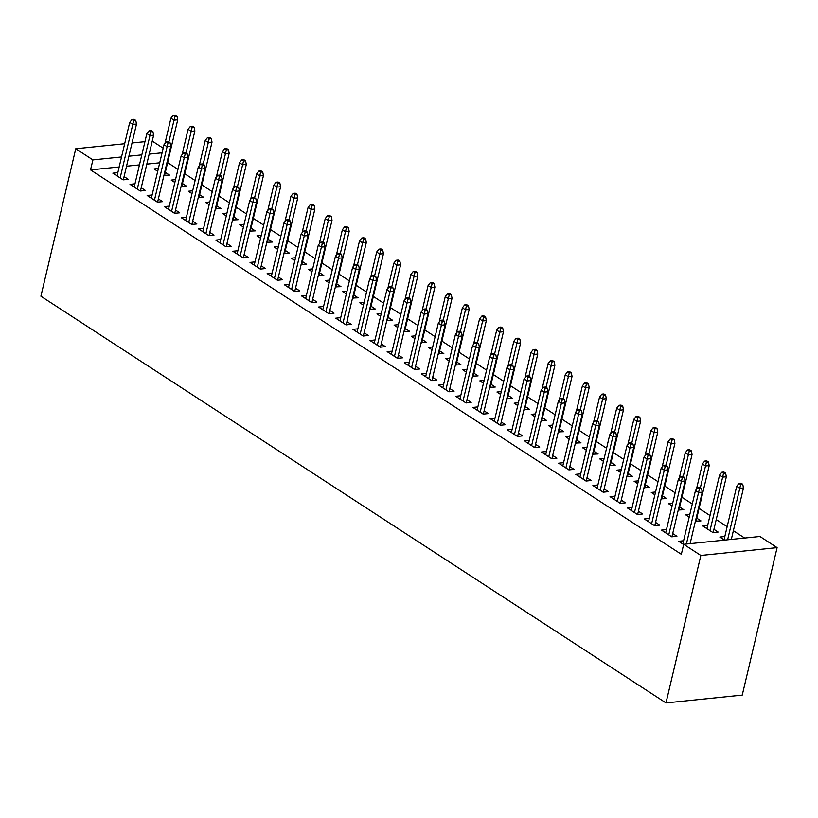 <?xml version="1.0" encoding="UTF-8"?>
<svg xmlns="http://www.w3.org/2000/svg" width="818" height="818" viewBox="0 0 818 818"><rect width="100%" height="100%" fill="white"/><g stroke="black" fill="none" stroke-linecap="round" stroke-linejoin="round"><path stroke-width="1.23" d="M744.636 538.05L733.378 530.718M727.151 526.669L716.231 519.573M710.004 515.524L699.083 508.418M692.294 503.99L681.936 497.262M675.147 492.835L664.799 486.107M657.999 481.679L647.651 474.951M640.862 470.524L630.504 463.796M623.715 459.368L613.367 452.64M606.567 448.223L596.22 441.485M589.42 437.068L579.072 430.329M572.283 425.912L561.925 419.174M555.136 414.757L544.788 408.018M537.988 403.601L527.641 396.863M520.851 392.446L510.493 385.707M503.704 381.29L493.356 374.552M486.557 370.135L476.209 363.396M469.409 358.979L459.062 352.241M452.272 347.824L441.924 341.096M435.125 336.668L424.777 329.94M417.978 325.513L407.63 318.785M400.84 314.357L390.483 307.629M383.693 303.202L373.345 296.474M366.546 292.046L356.198 285.318M349.409 280.891L339.051 274.163M332.261 269.746L321.914 263.007M315.114 258.59L304.766 251.852M297.967 247.435L287.619 240.696M280.83 236.279L270.472 229.541M263.682 225.124L253.335 218.386M246.535 213.968L236.187 207.23M229.398 202.813L219.04 196.075M212.251 191.657L201.903 184.919M195.103 180.502L184.756 173.764M177.956 169.346L167.608 162.608M759.953 536.485L777.1 547.641L742.243 695.106L665.985 702.928L40.9 296.218L75.757 148.753L92.904 159.909L90.542 169.909L681.333 554.297L683.695 544.307L759.953 536.485M152.26 141.085L163.181 148.191M707.672 525.391L702.693 525.902L712.979 532.59L718.132 532.058L713.92 529.328M666.455 529.614L661.476 530.125L671.762 536.823L676.915 536.291L672.703 533.551M672.713 503.152L668.408 503.591L672.048 505.953M679.635 507.017L683.848 509.757L678.265 510.003M632.161 507.303L627.181 507.814L637.467 514.512L642.621 513.98L638.418 511.24M638.418 480.841L634.114 481.281L637.754 483.642M645.351 484.706L649.553 487.446L643.981 487.692M597.876 484.992L592.897 485.503L603.183 492.201L608.336 491.669L604.124 488.929M604.134 458.53L599.829 458.97L603.469 461.332M611.056 462.395L615.269 465.135L609.686 465.381M563.582 462.681L558.612 463.192L568.899 469.89L574.042 469.358L569.839 466.618M569.839 436.219L565.545 436.659L569.175 439.031M576.772 440.084L580.974 442.824L575.402 443.08M529.297 440.381L524.318 440.882L534.604 447.579L539.757 447.047L535.545 444.307M535.555 413.908L531.25 414.348L534.89 416.72M542.477 417.773L546.69 420.513L541.117 420.769M495.013 418.07L490.033 418.581L500.319 425.268L505.473 424.736L501.26 422.006M501.27 391.597L496.966 392.037L500.606 394.409M508.193 395.462L512.405 398.202L506.823 398.458M460.718 395.759L455.738 396.27L466.025 402.957L471.178 402.436L466.966 399.695M466.976 369.286L462.671 369.726L466.311 372.098M473.898 373.151L478.111 375.891L472.538 376.147M426.434 373.448L421.454 373.959L431.74 380.646L436.894 380.125L432.681 377.384M432.691 346.975L428.387 347.425L432.027 349.787M439.614 350.84L443.826 353.58L438.243 353.836M392.139 351.137L387.159 351.648L397.456 358.345L402.599 357.814L398.397 355.073M398.397 324.664L394.092 325.114L397.732 327.476M405.329 328.539L409.532 331.28L403.959 331.525M357.855 328.826L352.875 329.337L363.161 336.034L368.315 335.503L364.102 332.762M364.112 302.363L359.808 302.803L363.448 305.165M371.035 306.229L375.247 308.969L369.675 309.214M323.57 306.515L318.591 307.026L328.877 313.723L334.03 313.192L329.818 310.451M329.818 280.053L325.523 280.492L329.163 282.854M336.75 283.918L340.963 286.658L335.38 286.903M289.275 284.204L284.296 284.715L294.582 291.412L299.736 290.881L295.523 288.14M295.533 257.742L291.228 258.181L294.869 260.553M302.456 261.607L306.668 264.347L301.096 264.603M254.991 261.893L250.011 262.404L260.298 269.102L265.451 268.57L261.239 265.83M261.249 235.431L256.944 235.87L260.584 238.242M268.171 239.296L272.384 242.036L266.801 242.292M220.696 239.592L215.717 240.103L226.003 246.791L231.157 246.259L226.954 243.529M226.954 213.12L222.649 213.559L226.289 215.932M233.887 216.985L238.089 219.725L232.517 219.981M186.412 217.281L181.432 217.792L191.719 224.48L196.872 223.958L192.659 221.218M192.67 190.809L188.365 191.248L192.005 193.621M199.592 194.674L203.805 197.414L198.232 197.67M152.128 194.97L147.148 195.482L157.434 202.169L162.588 201.647L158.375 198.907M158.375 168.498L154.081 168.937L157.71 171.31M165.308 172.363L169.52 175.103L163.937 175.359M117.833 172.659L112.853 173.171L123.14 179.858L128.293 179.336L124.08 176.596M159.725 162.813L146.811 164.132M139.449 164.888L126.534 166.218M119.183 166.964L90.542 169.909M134.98 183.815L130.001 184.326L140.287 191.013L145.44 190.492L141.228 187.751M175.522 179.653L171.218 180.093L174.858 182.465M182.445 183.518L186.657 186.259L181.085 186.514M169.265 206.126L164.285 206.637L174.571 213.324L179.725 212.803L175.512 210.062M209.817 201.964L205.512 202.404L209.152 204.776M216.739 205.829L220.952 208.57L215.369 208.825M203.559 228.437L198.58 228.948L208.866 235.635L214.019 235.103L209.807 232.373M244.101 224.275L239.797 224.715L243.437 227.087M251.024 228.14L255.236 230.881L249.664 231.136M237.844 250.748L232.864 251.249L243.15 257.946L248.304 257.414L244.091 254.674M278.386 246.586L274.091 247.026L277.721 249.398M285.318 250.451L289.521 253.191L283.948 253.447M272.128 273.048L267.159 273.56L277.445 280.257L282.588 279.725L278.386 276.985M312.68 268.897L308.376 269.337L312.016 271.709M319.603 272.762L323.816 275.502L318.233 275.758M306.423 295.359L301.443 295.871L311.73 302.568L316.883 302.036L312.67 299.296M346.965 291.208L342.66 291.648L346.3 294.01M353.897 295.073L358.1 297.813L352.527 298.059M340.707 317.67L335.728 318.182L346.014 324.879L351.167 324.347L346.965 321.607M381.26 313.519L376.955 313.959L380.595 316.321M388.182 317.384L392.395 320.124L386.812 320.37M375.002 339.981L370.022 340.493L380.309 347.19L385.462 346.658L381.249 343.918M415.544 335.82L411.239 336.27L414.879 338.632M422.466 339.695L426.679 342.425L421.106 342.681M409.286 362.292L404.307 362.803L414.593 369.491L419.746 368.969L415.534 366.229M449.828 358.131L445.534 358.57L449.164 360.942M456.761 361.996L460.974 364.736L455.391 364.992M443.581 384.603L438.601 385.114L448.888 391.802L454.041 391.28L449.828 388.54M484.123 380.442L479.818 380.881L483.458 383.253M491.045 384.307L495.258 387.047L489.685 387.303M477.865 406.914L472.886 407.425L483.172 414.113L488.326 413.591L484.113 410.851M518.408 402.753L514.103 403.192L517.743 405.564M525.34 406.618L529.543 409.358L523.97 409.613M512.15 429.225L507.17 429.736L517.457 436.423L522.61 435.892L518.408 433.151M552.702 425.063L548.397 425.503L552.038 427.875M559.624 428.929L563.837 431.669L558.254 431.924M546.444 451.526L541.465 452.037L551.751 458.734L556.905 458.203L552.692 455.462M586.987 447.374L582.682 447.814L586.322 450.186M593.909 451.239L598.122 453.98L592.549 454.235M580.729 473.837L575.749 474.348L586.036 481.045L591.189 480.514L586.976 477.773M621.271 469.685L616.976 470.125L620.617 472.487M628.204 473.55L632.416 476.291L626.833 476.536M615.024 496.148L610.044 496.659L620.33 503.356L625.484 502.825L621.271 500.084M655.566 491.996L651.261 492.436L654.901 494.798M662.488 495.861L666.701 498.602L661.128 498.847M649.308 518.459L644.328 518.97L654.615 525.667L659.768 525.136L655.555 522.395M689.85 514.297L685.545 514.747L689.185 517.109M696.783 518.172L700.985 520.902L695.412 521.158M683.592 540.77L678.613 541.281L683.644 544.543M724.82 536.547L719.84 537.048L724.543 540.115M777.1 547.641L700.842 555.463L683.695 544.307M700.842 555.463L665.985 702.928M162.087 152.813L149.173 154.142M141.811 154.888L128.907 156.218M121.545 156.974L92.904 159.909M144.939 141.657L132.025 142.986M124.673 143.733L75.757 148.753M123.313 179.848L136.514 124.029L132.802 124.408L120.154 177.915M133.712 120.624L135.768 120.42L134.05 119.305L131.995 119.51L133.712 120.624L132.802 124.408L129.714 122.403L117.066 175.911M136.514 124.029L135.768 120.42M131.995 119.51L129.714 122.403M176.985 116.187L175.277 115.072L173.212 115.287L174.929 116.401L176.985 116.187L177.731 119.796L174.019 120.185L170.931 118.17L164.939 143.518M174.929 116.401L168.876 141.954M177.731 119.796L164.541 175.614M170.931 118.17L173.212 115.287M140.461 191.003L153.651 135.185L149.95 135.563L137.291 189.07M150.849 131.78L152.915 131.575L151.197 130.461L149.142 130.665L150.849 131.78L149.95 135.563L146.862 133.559L134.213 187.066M153.651 135.185L152.915 131.575M149.142 130.665L146.862 133.559M157.608 202.158L170.798 146.34L167.087 146.719L154.438 200.226M167.997 142.935L170.062 142.731L168.344 141.606L166.279 141.821L167.997 142.935L167.087 146.719L163.999 144.714L151.35 198.222M170.798 146.34L170.062 142.731M166.279 141.821L163.999 144.714M194.132 127.342L192.414 126.228L190.359 126.442L192.077 127.557L194.132 127.342L194.878 130.952L191.167 131.34L188.079 129.326L182.087 154.674M192.077 127.557L186.013 153.109M194.878 130.952L181.678 186.77M188.079 129.326L190.359 126.442M211.279 138.498L209.561 137.383L207.506 137.598L209.214 138.712L211.279 138.498L212.015 142.107L208.314 142.485L205.226 140.481L199.234 165.829M209.214 138.712L203.161 164.265M212.015 142.107L198.825 197.925M205.226 140.481L207.506 137.598M174.745 213.314L187.946 157.496L184.234 157.874L171.586 211.381M185.144 154.091L187.199 153.876L185.492 152.762L183.426 152.976L185.144 154.091L184.234 157.874L181.146 155.86L168.498 209.377M187.946 157.496L187.199 153.876M183.426 152.976L181.146 155.86M191.893 224.459L205.083 168.651L201.381 169.029L188.733 222.537M202.281 165.246L204.347 165.031L202.629 163.917L200.574 164.132L202.281 165.246L201.381 169.029L198.293 167.015L185.645 220.533M205.083 168.651L204.347 165.031M200.574 164.132L198.293 167.015M228.427 149.653L226.709 148.539L224.643 148.753L226.361 149.868L228.427 149.653L229.163 153.263L225.451 153.641L222.373 151.637L216.381 176.985M226.361 149.868L220.308 175.42M229.163 153.263L215.972 209.081M222.373 151.637L224.643 148.753M245.564 160.809L243.856 159.694L241.791 159.909L243.508 161.023L245.564 160.809L246.31 164.418L242.598 164.796L239.51 162.792L233.519 188.14M243.508 161.023L237.455 186.576M246.31 164.418L233.11 220.236M239.51 162.792L241.791 159.909M209.04 235.615L222.23 179.807L218.518 180.185L205.87 233.692M219.428 176.402L221.494 176.187L219.776 175.072L217.711 175.287L219.428 176.402L218.518 180.185L215.441 178.171L202.782 231.688M222.23 179.807L221.494 176.187M217.711 175.287L215.441 178.171M262.711 171.964L260.993 170.85L258.938 171.054L260.645 172.179L262.711 171.964L263.457 175.573L259.746 175.952L256.658 173.948L250.666 199.295M260.645 172.179L254.592 197.731M263.457 175.573L250.257 231.392M256.658 173.948L258.938 171.054M226.177 246.77L239.377 190.952L235.666 191.34L223.017 244.848M236.576 187.557L238.631 187.342L236.923 186.228L234.858 186.443L236.576 187.557L235.666 191.34L232.578 189.326L219.93 242.834M239.377 190.952L238.631 187.342M234.858 186.443L232.578 189.326M279.858 183.12L278.14 182.005L276.075 182.209L277.793 183.334L279.858 183.12L280.594 186.729L276.883 187.107L273.805 185.103L267.813 210.451M277.793 183.334L271.74 208.887M280.594 186.729L267.404 242.547M273.805 185.103L276.075 182.209M243.324 257.926L256.525 202.107L252.813 202.496L240.165 256.003M253.713 198.713L255.778 198.498L254.061 197.383L252.005 197.598L253.713 198.713L252.813 202.496L249.725 200.482L237.077 253.989M256.525 202.107L255.778 198.498M252.005 197.598L249.725 200.482M260.472 269.081L273.662 213.263L269.95 213.651L257.302 267.159M270.86 209.868L272.926 209.653L271.208 208.539L269.153 208.754L270.86 209.868L269.95 213.651L266.873 211.637L254.224 265.144M273.662 213.263L272.926 209.653M269.153 208.754L266.873 211.637M277.619 280.237L290.809 224.418L287.098 224.797L274.449 278.314M288.008 221.024L290.063 220.809L288.355 219.694L286.29 219.909L288.008 221.024L287.098 224.797L284.01 222.793L271.361 276.3M290.809 224.418L290.063 220.809M286.29 219.909L284.01 222.793M294.756 291.392L307.957 235.574L304.245 235.952L291.597 289.47M305.155 232.179L307.21 231.964L305.492 230.85L303.437 231.065L305.155 232.179L304.245 235.952L301.157 233.948L288.509 287.455M307.957 235.574L307.21 231.964M303.437 231.065L301.157 233.948M311.903 302.548L325.094 246.729L321.392 247.108L308.744 300.625M322.292 243.335L324.357 243.12L322.64 242.005L320.584 242.22L322.292 243.335L321.392 247.108L318.304 245.103L305.656 298.611M325.094 246.729L324.357 243.12M320.584 242.22L318.304 245.103M329.051 313.703L342.241 257.885L338.529 258.263L325.881 311.77M339.439 254.49L341.505 254.275L339.787 253.161L337.722 253.376L339.439 254.49L338.529 258.263L335.452 256.259L322.793 309.766M342.241 257.885L341.505 254.275M337.722 253.376L335.452 256.259M346.188 324.858L359.388 269.04L355.677 269.419L343.028 322.926M356.587 265.646L358.642 265.431L356.934 264.316L354.869 264.521L356.587 265.646L355.677 269.419L352.589 267.414L339.94 320.922M359.388 269.04L358.642 265.431M354.869 264.521L352.589 267.414M363.335 336.014L376.536 280.196L372.824 280.574L360.176 334.081M373.724 276.791L375.789 276.586L374.071 275.472L372.016 275.676L373.724 276.791L372.824 280.574L369.736 278.57L357.088 332.077M376.536 280.196L375.789 276.586M372.016 275.676L369.736 278.57M380.482 347.169L393.673 291.351L389.961 291.729L377.313 345.237M390.871 287.946L392.937 287.742L391.219 286.627L389.153 286.832L390.871 287.946L389.961 291.729L386.883 289.725L374.235 343.233M393.673 291.351L392.937 287.742M389.153 286.832L386.883 289.725M296.995 194.275L295.288 193.16L293.222 193.365L294.94 194.479L296.995 194.275L297.742 197.884L294.03 198.263L290.942 196.259L284.95 221.596M294.94 194.479L288.887 220.042M297.742 197.884L284.552 253.703M290.942 196.259L293.222 193.365M314.143 205.43L312.425 204.316L310.37 204.52L312.087 205.635L314.143 205.43L314.889 209.04L311.177 209.418L308.089 207.414L302.098 232.752M312.087 205.635L306.024 231.197M314.889 209.04L301.689 264.858M308.089 207.414L310.37 204.52M331.29 216.586L329.572 215.471L327.517 215.676L329.225 216.79L331.29 216.586L332.026 220.195L328.325 220.574L325.237 218.57L319.245 243.907M329.225 216.79L323.171 242.353M332.026 220.195L318.836 276.014M325.237 218.57L327.517 215.676M348.437 227.741L346.72 226.627L344.654 226.831L346.372 227.946L348.437 227.741L349.174 231.351L345.462 231.729L342.374 229.725L336.392 255.063M346.372 227.946L340.319 253.508M349.174 231.351L335.983 287.169M342.374 229.725L344.654 226.831M365.574 238.897L363.867 237.772L361.801 237.987L363.519 239.101L365.574 238.897L366.321 242.506L362.609 242.885L359.521 240.881L353.529 266.218M363.519 239.101L357.466 264.664M366.321 242.506L353.12 298.325M359.521 240.881L361.801 237.987M382.722 250.042L381.004 248.928L378.949 249.142L380.656 250.257L382.722 250.042L383.468 253.662L379.756 254.04L376.669 252.026L370.677 277.374M380.656 250.257L374.603 275.819M383.468 253.662L370.268 309.48M376.669 252.026L378.949 249.142M399.869 261.198L398.151 260.083L396.086 260.298L397.804 261.412L399.869 261.198L400.605 264.817L396.894 265.196L393.816 263.181L387.824 288.529M397.804 261.412L391.75 286.965M400.605 264.817L387.415 320.636M393.816 263.181L396.086 260.298M417.006 272.353L415.299 271.239L413.233 271.453L414.951 272.568L417.006 272.353L417.753 275.973L414.041 276.351L410.953 274.337L404.961 299.685M414.951 272.568L408.898 298.12M417.753 275.973L404.552 331.781M410.953 274.337L413.233 271.453M434.154 283.509L432.436 282.394L430.38 282.609L432.088 283.723L434.154 283.509L434.9 287.118L431.188 287.507L428.1 285.492L422.108 310.84M432.088 283.723L426.035 309.276M434.9 287.118L421.699 342.936M428.1 285.492L430.38 282.609M397.63 358.325L410.82 302.507L407.108 302.885L394.46 356.392M408.018 299.102L410.074 298.897L408.366 297.783L406.301 297.987L408.018 299.102L407.108 302.885L404.02 300.881L391.372 354.388M410.82 302.507L410.074 298.897M406.301 297.987L404.02 300.881M451.301 294.664L449.583 293.55L447.528 293.764L449.235 294.879L451.301 294.664L452.037 298.273L448.336 298.662L445.248 296.648L439.256 321.995M449.235 294.879L443.182 320.431M452.037 298.273L438.847 354.092M445.248 296.648L447.528 293.764M414.767 369.48L427.967 313.662L424.256 314.04L411.607 367.548M425.166 310.257L427.221 310.053L425.503 308.938L423.448 309.143L425.166 310.257L424.256 314.04L421.168 312.036L408.519 365.544M427.967 313.662L427.221 310.053M423.448 309.143L421.168 312.036M468.438 305.82L466.73 304.705L464.665 304.92L466.383 306.034L468.438 305.82L469.184 309.429L465.473 309.817L462.385 307.803L456.393 333.151M466.383 306.034L460.329 331.587M469.184 309.429L455.994 365.247M462.385 307.803L464.665 304.92M431.914 380.636L445.104 324.818L441.403 325.196L428.744 378.703M442.303 321.413L444.368 321.208L442.65 320.083L440.595 320.298L442.303 321.413L441.403 325.196L438.315 323.192L425.667 376.699M445.104 324.818L444.368 321.208M440.595 320.298L438.315 323.192M485.585 316.975L483.867 315.86L481.812 316.075L483.53 317.19L485.585 316.975L486.332 320.584L482.62 320.963L479.532 318.959L473.54 344.306M483.53 317.19L477.467 342.742M486.332 320.584L473.131 376.403M479.532 318.959L481.812 316.075M449.062 391.791L462.252 335.973L458.54 336.351L445.892 389.859M459.45 332.568L461.516 332.364L459.798 331.239L457.732 331.454L459.45 332.568L458.54 336.351L455.452 334.337L442.804 387.855M462.252 335.973L461.516 332.364M457.732 331.454L455.452 334.337M502.733 328.13L501.015 327.016L498.96 327.231L500.667 328.345L502.733 328.13L503.469 331.74L499.767 332.118L496.679 330.114L490.688 355.462M500.667 328.345L494.614 353.897M503.469 331.74L490.279 387.558M496.679 330.114L498.96 327.231M466.199 402.947L479.399 347.129L475.687 347.507L463.039 401.014M476.597 343.724L478.653 343.509L476.945 342.394L474.88 342.609L476.597 343.724L475.687 347.507L472.599 345.493L459.951 399.01M479.399 347.129L478.653 343.509M474.88 342.609L472.599 345.493M519.88 339.286L518.162 338.171L516.097 338.386L517.814 339.501L519.88 339.286L520.616 342.895L516.904 343.274L513.827 341.27L507.835 366.617M517.814 339.501L511.761 365.053M520.616 342.895L507.426 398.714M513.827 341.27L516.097 338.386M483.346 414.092L496.536 358.284L492.835 358.662L480.186 412.17M493.735 354.879L495.8 354.664L494.082 353.55L492.027 353.765L493.735 354.879L492.835 358.662L489.747 356.648L477.099 410.166M496.536 358.284L495.8 354.664M492.027 353.765L489.747 356.648M537.017 350.441L535.309 349.327L533.244 349.542L534.962 350.656L537.017 350.441L537.763 354.051L534.052 354.429L530.964 352.425L524.972 377.773M534.962 350.656L528.909 376.208M537.763 354.051L524.563 409.869M530.964 352.425L533.244 349.542M500.493 425.248L513.684 369.429L509.972 369.818L497.324 423.325M510.882 366.035L512.947 365.82L511.23 364.705L509.164 364.92L510.882 366.035L509.972 369.818L506.894 367.803L494.246 421.311M513.684 369.429L512.947 365.82M509.164 364.92L506.894 367.803M554.164 361.597L552.447 360.482L550.391 360.687L552.099 361.812L554.164 361.597L554.911 365.206L551.199 365.585L548.111 363.581L542.119 388.928M552.099 361.812L546.046 387.364M554.911 365.206L541.71 421.025M548.111 363.581L550.391 360.687M517.63 436.403L530.831 380.585L527.119 380.973L514.471 434.481M528.029 377.19L530.084 376.975L528.377 375.861L526.311 376.075L528.029 377.19L527.119 380.973L524.031 378.959L511.383 432.466M530.831 380.585L530.084 376.975M526.311 376.075L524.031 378.959M571.312 372.752L569.594 371.638L567.528 371.842L569.246 372.967L571.312 372.752L572.048 376.362L568.336 376.74L565.258 374.736L559.267 400.084M569.246 372.967L563.193 398.519M572.048 376.362L558.858 432.18M565.258 374.736L567.528 371.842M534.778 447.558L547.978 391.74L544.267 392.129L531.618 445.636M545.166 388.346L547.232 388.131L545.514 387.016L543.459 387.231L545.166 388.346L544.267 392.129L541.179 390.114L528.53 443.622M547.978 391.74L547.232 388.131M543.459 387.231L541.179 390.114M588.449 383.908L586.741 382.793L584.676 382.998L586.394 384.112L588.449 383.908L589.195 387.517L585.484 387.896L582.396 385.891L576.404 411.229M586.394 384.112L580.34 409.675M589.195 387.517L576.005 443.336M582.396 385.891L584.676 382.998M551.925 458.714L565.115 402.896L561.404 403.284L548.755 456.792M562.314 399.501L564.379 399.286L562.661 398.172L560.606 398.386L562.314 399.501L561.404 403.284L558.326 401.27L545.678 454.777M565.115 402.896L564.379 399.286M560.606 398.386L558.326 401.27M605.596 395.063L603.878 393.949L601.823 394.153L603.541 395.268L605.596 395.063L606.342 398.673L602.631 399.051L599.543 397.047L593.551 422.385M603.541 395.268L597.477 420.83M606.342 398.673L593.142 454.491M599.543 397.047L601.823 394.153M569.072 469.869L582.263 414.051L578.551 414.429L565.903 467.947M579.461 410.656L581.516 410.442L579.809 409.327L577.743 409.542L579.461 410.656L578.551 414.429L575.463 412.425L562.815 465.933M582.263 414.051L581.516 410.442M577.743 409.542L575.463 412.425M622.743 406.219L621.026 405.104L618.97 405.309L620.678 406.423L622.743 406.219L623.48 409.828L619.778 410.207L616.69 408.202L610.698 433.54M620.678 406.423L614.625 431.986M623.48 409.828L610.289 465.646M616.69 408.202L618.97 405.309M586.209 481.025L599.41 425.207L595.698 425.585L583.05 479.103M596.608 421.812L598.664 421.597L596.946 420.483L594.89 420.697L596.608 421.812L595.698 425.585L592.61 423.581L579.962 477.088M599.41 425.207L598.664 421.597M594.89 420.697L592.61 423.581M639.891 417.374L638.173 416.26L636.107 416.464L637.825 417.579L639.891 417.374L640.627 420.984L636.915 421.362L633.827 419.358L627.846 444.695M637.825 417.579L631.772 443.141M640.627 420.984L627.437 476.802M633.827 419.358L636.107 416.464M603.357 492.18L616.547 436.362L612.846 436.74L600.197 490.258M613.745 432.967L615.811 432.753L614.093 431.638L612.038 431.853L613.745 432.967L612.846 436.74L609.758 434.736L597.109 488.244M616.547 436.362L615.811 432.753M612.038 431.853L609.758 434.736M657.028 428.53L655.32 427.405L653.255 427.62L654.973 428.734L657.028 428.53L657.774 432.139L654.063 432.517L650.975 430.513L644.983 455.851M654.973 428.734L648.919 454.297M657.774 432.139L644.574 487.957M650.975 430.513L653.255 427.62M620.504 503.336L633.694 447.518L629.983 447.896L617.334 501.403M630.893 444.123L632.958 443.908L631.24 442.794L629.175 442.998L630.893 444.123L629.983 447.896L626.905 445.892L614.246 499.399M633.694 447.518L632.958 443.908M629.175 442.998L626.905 445.892M674.175 439.675L672.457 438.56L670.402 438.775L672.11 439.89L674.175 439.675L674.922 443.295L671.21 443.673L668.122 441.659L662.13 467.006M672.11 439.89L666.056 465.442M674.922 443.295L661.721 499.113M668.122 441.659L670.402 438.775M637.641 514.491L650.842 458.673L647.13 459.051L634.482 512.559M648.04 455.278L650.095 455.064L648.388 453.949L646.322 454.154L648.04 455.278L647.13 459.051L644.042 457.047L631.394 510.555M650.842 458.673L650.095 455.064M646.322 454.154L644.042 457.047M691.322 450.83L689.605 449.716L687.539 449.931L689.257 451.045L691.322 450.83L692.059 454.45L688.347 454.828L685.269 452.814L679.277 478.162M689.257 451.045L683.204 476.597M692.059 454.45L678.868 510.258M685.269 452.814L687.539 449.931M654.789 525.647L667.989 469.829L664.277 470.207L651.629 523.714M665.177 466.424L667.243 466.219L665.525 465.105L663.47 465.309L665.177 466.424L664.277 470.207L661.189 468.203L648.541 521.71M667.989 469.829L667.243 466.219M663.47 465.309L661.189 468.203M708.46 461.986L706.752 460.871L704.687 461.086L706.404 462.201L708.46 461.986L709.206 465.606L705.494 465.984L702.406 463.97L696.415 489.317M706.404 462.201L700.351 487.753M709.206 465.606L696.006 521.414M702.406 463.97L704.687 461.086M671.936 536.802L685.126 480.984L681.414 481.362L668.766 534.87M682.324 477.579L684.39 477.375L682.672 476.26L680.607 476.465L682.324 477.579L681.414 481.362L678.337 479.358L665.688 532.866M685.126 480.984L684.39 477.375M680.607 476.465L678.337 479.358M725.607 473.141L723.889 472.027L721.834 472.242L723.541 473.356L725.607 473.141L726.353 476.751L722.642 477.139L719.554 475.125L706.905 528.632M723.541 473.356L709.993 530.647M726.353 476.751L713.153 532.569M719.554 475.125L721.834 472.242M690.095 543.643L702.273 492.139L698.562 492.518L686.384 544.031M699.472 488.735L701.527 488.53L699.819 487.416L697.754 487.62L699.472 488.735L698.562 492.518L695.474 490.514L682.825 544.021M702.273 492.139L701.527 488.53M697.754 487.62L695.474 490.514M742.754 484.297L741.036 483.182L738.981 483.397L740.689 484.512L742.754 484.297L743.49 487.906L739.789 488.295L736.701 486.281L724.053 539.788M740.689 484.512L727.611 539.798M743.49 487.906L731.312 539.42M736.701 486.281L738.981 483.397"/></g></svg>

